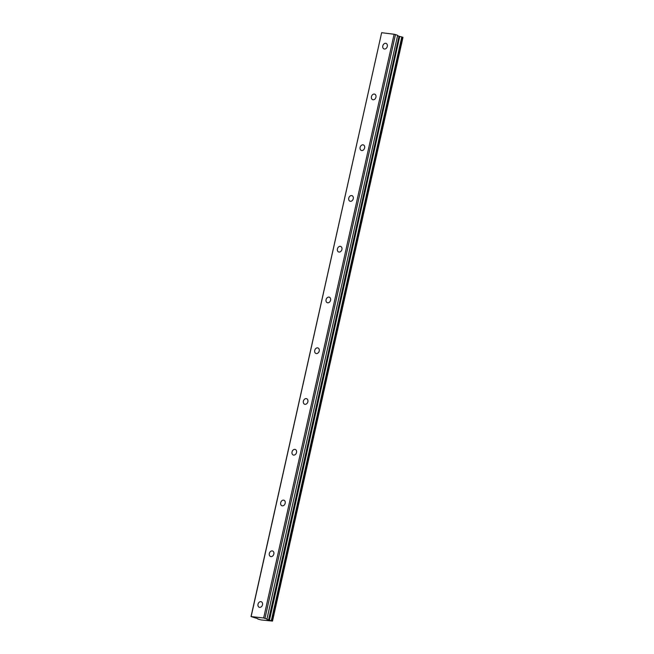 <?xml version="1.0" encoding="UTF-8"?>
<svg xmlns="http://www.w3.org/2000/svg" width="654" height="654" viewBox="0 0 654 654"><rect width="100%" height="100%" fill="white"/><g stroke="black" fill="none" stroke-linecap="round" stroke-linejoin="round"><path stroke-width="0.98" d="M257.995 604.239A2.943 2.24 -69.6 0 0 259.221 607.272A2.943 2.24 -69.6 0 0 262.491 604.795A2.943 2.24 -69.6 0 0 261.265 601.754A2.943 2.24 -69.6 0 0 257.995 604.239M382.803 45.886A2.943 2.24 -69.6 0 0 384.021 48.927A2.943 2.24 -69.6 0 0 387.291 46.442A2.943 2.24 -69.6 0 0 386.073 43.401A2.943 2.24 -69.6 0 0 382.803 45.886M371.456 96.645A2.943 2.24 -69.6 0 0 372.674 99.686A2.943 2.24 -69.6 0 0 375.944 97.201A2.943 2.24 -69.6 0 0 374.726 94.16A2.943 2.24 -69.6 0 0 371.456 96.645M360.109 147.403A2.943 2.24 -69.6 0 0 361.335 150.445A2.943 2.24 -69.6 0 0 364.605 147.959A2.943 2.24 -69.6 0 0 363.379 144.918A2.943 2.24 -69.6 0 0 360.109 147.403M348.762 198.162A2.943 2.24 -69.6 0 0 349.988 201.203A2.943 2.24 -69.6 0 0 353.258 198.718A2.943 2.24 -69.6 0 0 352.032 195.677A2.943 2.24 -69.6 0 0 348.762 198.162M337.415 248.921A2.943 2.24 -69.6 0 0 338.641 251.962A2.943 2.24 -69.6 0 0 341.911 249.476A2.943 2.24 -69.6 0 0 340.685 246.435A2.943 2.24 -69.6 0 0 337.415 248.921M326.076 299.679A2.943 2.24 -69.6 0 0 327.294 302.72A2.943 2.24 -69.6 0 0 330.564 300.235A2.943 2.24 -69.6 0 0 329.346 297.194A2.943 2.24 -69.6 0 0 326.076 299.679M314.729 350.438A2.943 2.24 -69.6 0 0 315.947 353.479A2.943 2.24 -69.6 0 0 319.217 350.994A2.943 2.24 -69.6 0 0 317.999 347.961A2.943 2.24 -69.6 0 0 314.729 350.438M303.382 401.196A2.943 2.24 -69.6 0 0 304.601 404.237A2.943 2.24 -69.6 0 0 307.87 401.752A2.943 2.24 -69.6 0 0 306.652 398.719A2.943 2.24 -69.6 0 0 303.382 401.196M292.036 451.955A2.943 2.24 -69.6 0 0 293.254 454.996A2.943 2.24 -69.6 0 0 296.524 452.519A2.943 2.24 -69.6 0 0 295.306 449.478A2.943 2.24 -69.6 0 0 292.036 451.955M280.689 502.713A2.943 2.24 -69.6 0 0 281.907 505.755A2.943 2.24 -69.6 0 0 285.177 503.278A2.943 2.24 -69.6 0 0 283.959 500.236A2.943 2.24 -69.6 0 0 280.689 502.713M269.342 553.472A2.943 2.24 -69.6 0 0 270.56 556.513A2.943 2.24 -69.6 0 0 273.83 554.036A2.943 2.24 -69.6 0 0 272.612 550.995A2.943 2.24 -69.6 0 0 269.342 553.472M397.567 35.733L399.733 36.461L269.252 620.188L271.712 620.785L402.194 37.057L402.913 37.327L272.505 621.096L261.02 619.918L257.75 619.011M402.194 37.057L401.793 36.959L271.312 620.687M251.169 616.428L381.65 32.7L394.125 34.245L263.644 617.981L251.022 616.559L257.831 618.7M271.712 620.785L272.432 621.055L402.913 37.327M269.252 620.188L266.881 619.371L397.648 35.39M263.644 617.981L267.069 619.06M394.125 34.245L395.466 34.564L264.993 618.292M251.022 616.559L381.65 32.7M395.466 34.564L397.55 35.332M269.448 620.245L399.733 36.461M399.929 36.51L401.793 36.959M399.022 36.281L268.549 620.008M399.324 36.362L268.843 620.09M272.505 621.096L402.978 37.368"/></g></svg>
